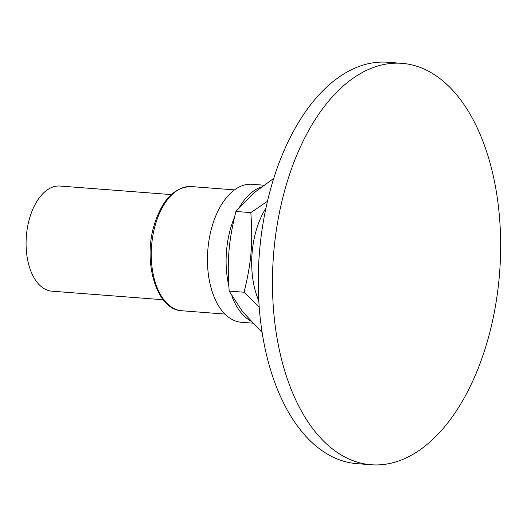 <?xml version="1.0" encoding="UTF-8"?>
<svg xmlns="http://www.w3.org/2000/svg" width="527" height="527" viewBox="0 0 527 527"><rect width="100%" height="100%" fill="white"/><g stroke="black" fill="none" stroke-linecap="round" stroke-linejoin="round"><path stroke-width="0.79" d="M163.186 299.744L51.916 291.181A52.726 29.703 -85.6 0 1 26.35 236.333A52.726 29.703 -85.6 0 1 60.006 186.044L171.275 194.601M273.757 178.33L253.454 193.251L235.912 211.465C228.586 241.544 226.999 260.272 229.179 291.075L242.624 311.74L262.13 332.484M259.225 307.261L244.1 292.221C251.425 262.15 253.006 243.421 250.826 212.612L267.472 201.274M265.937 208.145A67.937 38.267 94.4 0 0 258.803 300.845M250.826 212.612L235.912 211.465M244.1 292.221L229.179 291.075M263.744 185.201L251.972 184.292A69.195 38.978 94.4 0 0 207.803 250.292A69.195 38.978 94.4 0 0 241.353 322.274L252.657 323.143M459.089 406.666A201.294 113.391 94.4 0 0 496.322 191.584A201.294 113.391 94.4 0 0 401.996 63.345A201.294 113.391 94.4 0 0 273.5 255.351A201.294 113.391 94.4 0 0 371.113 464.742A201.294 113.391 94.4 0 0 459.089 406.666M401.996 63.345L387.806 62.258A201.294 113.391 94.4 0 0 259.31 254.258A201.294 113.391 94.4 0 0 356.924 463.655L371.113 464.742M181.775 310.752C156.479 309.948 142.553 261.873 154.332 224.561C162.257 199.634 174.589 186.973 191.327 186.571A62.272 35.078 94.4 0 0 151.578 245.971A62.272 35.078 94.4 0 0 181.775 310.752L224.95 314.072M261.359 186.953A69.195 38.978 94.4 0 0 239.607 206.966M234.535 217.111A69.195 38.978 94.4 0 0 228.804 285.746M231.781 295.831A69.195 38.978 94.4 0 0 250.371 320.719M191.327 186.571L234.502 189.891"/></g></svg>

